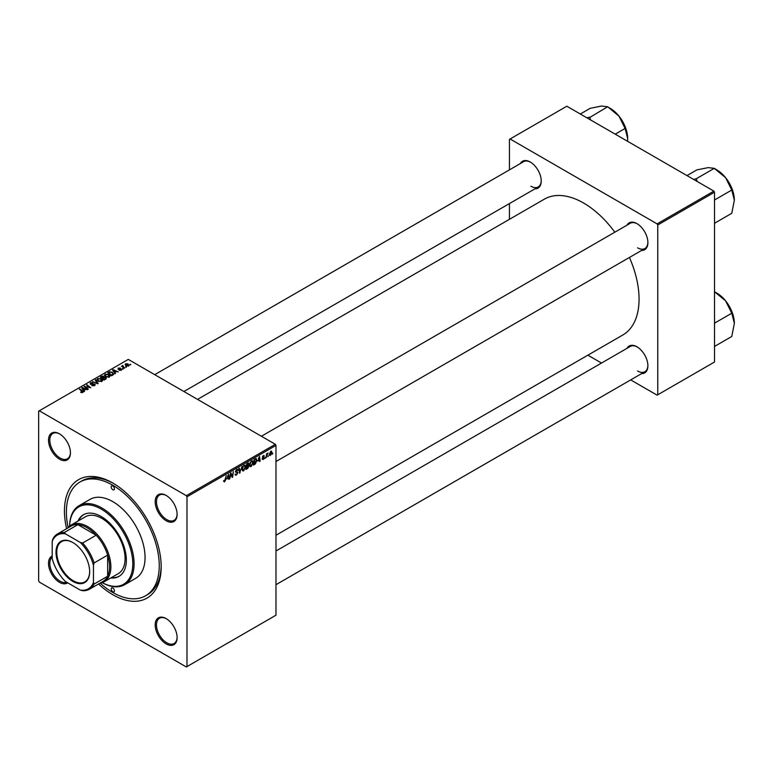 <?xml version="1.0" encoding="UTF-8"?>
<svg xmlns="http://www.w3.org/2000/svg" width="773" height="773" viewBox="0 0 773 773"><rect width="100%" height="100%" fill="white"/><g stroke="black" fill="none" stroke-linecap="round" stroke-linejoin="round"><path stroke-width="1.16" d="M166.147 643.909A15.508 8.947 60 0 1 155.189 624.922A15.508 8.947 60 0 1 166.147 618.593L166.147 618.593A15.508 8.947 60 0 1 177.114 637.58A15.508 8.947 60 0 1 166.147 643.909M166.475 618.787A14.59 8.426 -120 0 0 159.499 618.245A14.59 8.426 -120 0 0 157.257 629.937A14.59 8.426 -120 0 0 166.794 642.798A14.59 8.426 -120 0 0 174.089 643.523A14.59 8.426 -120 0 0 177.104 637.203M67.676 582.813A15.508 8.947 60 0 1 59.482 582.33A15.508 8.947 60 0 1 49.23 568.252A15.508 8.947 60 0 1 52.197 556M52.197 557.101A14.59 8.426 -120 0 0 50.786 568.957A14.59 8.426 -120 0 0 60.13 581.209A14.59 8.426 -120 0 0 66.729 582.262M59.482 459.162A15.508 8.947 60 0 1 48.515 440.166A15.508 8.947 60 0 1 59.482 433.837L59.482 433.837A15.508 8.947 60 0 1 70.44 452.833A15.508 8.947 60 0 1 59.482 459.162M59.811 434.03A14.59 8.426 -120 0 0 52.825 433.489A14.59 8.426 -120 0 0 50.593 445.18A14.59 8.426 -120 0 0 60.13 458.041A14.59 8.426 -120 0 0 67.425 458.766A14.59 8.426 -120 0 0 70.44 452.447M166.147 520.741A15.508 8.947 60 0 1 155.189 501.754A15.508 8.947 60 0 1 166.147 495.425L166.147 495.425A15.508 8.947 60 0 1 177.114 514.412A15.508 8.947 60 0 1 166.147 520.741M166.475 495.619A14.59 8.426 -120 0 0 159.499 495.078A14.59 8.426 -120 0 0 157.257 506.769A14.59 8.426 -120 0 0 166.794 519.63A14.59 8.426 -120 0 0 174.089 520.345A14.59 8.426 -120 0 0 177.104 514.035M627.019 225.156A15.508 8.947 60 0 1 636.933 223.619L636.933 223.619A15.508 8.947 60 0 1 647.9 242.606A15.508 8.947 60 0 1 641.609 250.433M637.261 223.812A14.59 8.426 -120 0 0 630.285 223.271L261.38 436.252M520.345 163.567A15.508 8.947 60 0 1 530.268 162.03L530.268 162.03A15.508 8.947 60 0 1 541.226 181.027A15.508 8.947 60 0 1 534.945 188.844M530.597 162.233A14.59 8.426 -120 0 0 523.611 161.683L154.716 374.663M627.019 348.323A15.508 8.947 60 0 1 636.933 346.787L636.933 346.787A15.508 8.947 60 0 1 647.9 365.774A15.508 8.947 60 0 1 641.609 373.601M637.261 346.98A14.59 8.426 -120 0 0 630.285 346.439L275.98 550.994M66.604 528.693A68.401 39.491 60 0 1 112.819 483.028A68.401 39.491 60 0 1 161.18 566.802A68.401 39.491 60 0 1 112.819 594.727A68.401 39.491 60 0 1 98.529 583.982M113.795 483.598A65.666 37.916 -120 0 0 81.919 480.893L79.986 482.004A65.666 37.916 -120 0 0 68.13 527.63M275.98 535.245L622.816 334.999A78.44 45.288 -120 0 0 629.425 257.457M614.835 232.19A78.44 45.288 -120 0 0 583.596 203.028A78.44 45.288 -120 0 0 544.385 199.144L197.54 399.39M186.979 496.797L186.332 495.686L275.333 444.301L128.289 359.406L38.65 411.168L38.65 580.948L39.297 582.069L186.332 666.964L275.98 615.202L275.98 445.422L186.979 496.797L186.979 666.587M253.167 462.331L251.206 466.496L250.23 466.602L249.65 465.133L250.268 462.467L251.611 460.911L252.616 460.805L253.167 462.331L252.655 462.032M257.921 461.123L259.535 456.399L260.153 461.259L259.68 461.529L259.525 460.196L257.593 460.93M223.619 481.347L224.547 481.879L223.668 480.767L224.131 480.429L224.576 481.26L226.209 475.637L225.648 479.782L224.547 481.879L223.619 481.27M223.745 480.709L224.576 481.26M238.103 470.216L236.799 469.462L238.103 470.332L236.77 470.081L235.997 471.279L237.871 472.661L236.451 475.009L235.427 475.192L235.05 474.052L236.48 474.38L237.398 472.979L235.523 471.578L236.789 469.462L237.717 469.327M235.736 474.506L235.06 474.11L236.48 474.38M237.282 472.593L235.543 471.839M235.717 472.216L235.523 471.578L237.185 472.535M237.64 470.535L236.306 469.82M235.591 471.047L236.171 471.636M236.973 471.714L237.871 472.661L235.543 471.317M242.084 466.477L239.514 473.173L238.828 468.361L239.301 468.08L239.891 472.206L242.084 466.477M245.669 466.66L243.698 470.825L242.732 470.941L242.152 469.462L242.77 466.805L244.104 465.24L245.118 465.143L245.669 466.66L245.147 466.361M272.801 453.21L272.222 454.282L272.801 453.21M247.824 465.385L249.012 466.071L247.708 468.438L245.901 469.482L246.664 463.829L248.442 462.892L249.012 466.071L248.114 465.153M248.442 462.892L249.07 463.713L247.969 463.075M227.03 478.96L228.634 474.245L229.252 479.096L228.779 479.366L228.634 478.033L226.692 478.767M230.673 475.095L229.716 478.825L230.489 473.173L230.982 472.883L232.277 476.564L233.378 471.501L232.615 477.154L232.122 477.443L230.818 473.772L230.257 474.854M263.149 459.597L262.028 458.891L263.168 459.114L263.786 458.176L262.434 457.162L263.419 455.51L264.482 456.051L263.4 456.002L262.946 457.085L264.25 457.858L263.149 459.597L262.028 458.959L263.149 459.597M262.491 458.553L263.168 459.114M263.419 455.51L264.482 456.051L263.487 455.471M264.018 456.389L263.042 455.799M262.472 456.814L263.332 457.201M255.873 458.582L256.868 460.08L255.467 463.839L253.409 465.153L254.172 459.5L256.385 458.64M269.362 454.727L270.473 455.365L269.352 454.505L270.84 451.229L271.932 452.186L270.473 455.365L269.709 455.452M270.84 451.229L271.565 451.152M268.463 455.712L267.883 456.795L268.463 455.712M266.782 455.915L266.076 457.838L266.627 453.732L267.1 453.451L266.985 454.302L268.067 452.968L266.782 455.915L266.366 455.664M265.294 457.539L264.724 458.621L265.294 457.539M123.313 368.992L122.289 368.827L123.313 368.992M126.472 367.156L125.458 367.001L126.472 367.156M104.5 375.359L105.157 374.19L108.722 374.451L110.046 376.113L109.38 377.098L105.882 376.866L104.481 375.156M115.486 373.504L114.984 373.794L112.568 369.977L113.138 369.649L118.269 371.9L116.414 371.542L114.81 372.47L115.486 373.504M105.833 379.079L104.017 380.123L100.268 377.079L102.123 376.093L103.766 376.325L104.249 377.321L105.727 377.524L105.833 379.079L106.345 378.384M105.379 379.34L105.244 377.784L103.785 377.891L103.766 376.325L104.249 377.678M98.239 383.466L97.64 383.814L92.431 381.601L97.369 383.224L95.185 380.007L95.697 379.717L98.239 383.466M80.807 392.442L80.846 391.882L82.228 392.162L81.996 391.322L79.339 389.157L79.812 388.887L82.566 391.119L82.721 392.491L80.807 392.442M82.228 392.684L81.996 391.322M83.146 391.93L82.721 392.491M88.315 389.196L87.842 389.466L84.093 386.413L89.716 387.592L86.508 385.022L86.991 384.741L90.741 387.795L85.117 386.626L88.315 389.196M186.332 495.686L39.297 410.792M84.595 391.341L84.083 391.631L81.667 387.814L82.238 387.486L87.368 389.737L85.523 389.389L83.919 390.307L84.595 391.341M94.721 385.563L94.721 384.026L94.635 385.611L91.707 385.534L94.132 385.292L94.296 384.326L90.267 384.171L90.335 382.741L92.963 382.741L90.847 383.06L90.712 383.881L94.721 384.026L95.272 384.78M94.132 385.843L94.296 384.326M90.267 384.171L90.335 382.741L90.335 384.2M90.847 383.06L90.712 384.355M96.992 379.688L97.649 378.519L101.224 378.78L102.538 380.451L101.881 381.427L98.374 381.195L96.973 379.485M119.09 370.209L120.936 369.958L121.042 369.31L118.143 369.185L118.192 368.083L120.259 368.045L118.588 368.334L118.858 369.001L121.477 369.011L121.322 370.199L119.09 370.209M120.936 370.383L121.042 369.31M118.143 369.185L118.192 368.083L118.192 369.214M118.588 368.334L118.54 369.349M121.477 370.103L121.477 369.011L121.322 370.199M112.858 375.021L111.525 375.794L107.776 372.741L109.534 371.794L112.317 372.257L113.476 374.538L112.858 375.021M113.699 373.987L113.476 374.538M128.647 365.977L126.221 365.861L125.613 363.803L128.086 363.957L128.647 365.977L129.139 365.243M125.091 364.508L125.613 363.803L125.613 365.436M122.946 365.948L124.666 368.209L121.458 366.267L122.501 366.45L122.955 365.465L122.772 367.33M122.501 366.45L122.52 365.581L122.501 366.45M130.811 364.653L129.796 364.498L130.811 364.653M713.875 191.115L714.513 192.226L657.765 224.991L657.118 223.88L713.875 191.115L566.831 106.22L509.436 139.362L509.436 169.867M509.436 203.57L509.436 219.319M657.765 224.991L657.765 394.781L657.118 395.158L630.691 379.901M601.51 363.049L587.866 355.174M657.765 394.781L714.513 362.015L714.513 192.226M657.118 223.88L510.083 138.985M637.58 247.824A14.59 8.426 -120 0 0 644.875 248.539A14.59 8.426 -120 0 0 647.89 242.229M530.906 186.235A14.59 8.426 -120 0 0 538.211 186.96A14.59 8.426 -120 0 0 541.226 180.64M637.58 370.992A14.59 8.426 -120 0 0 644.875 371.716A14.59 8.426 -120 0 0 647.89 365.397M275.333 444.301L275.98 445.422M100.21 583.2A65.666 37.916 -120 0 0 112.819 592.495A65.666 37.916 -120 0 0 145.653 595.741L147.585 594.63A65.666 37.916 -120 0 0 161.171 565.672M84.595 386.819L84.595 386.133M86.991 385.408L86.991 384.741M85.117 387.244L85.117 386.626M82.238 388.722L82.238 387.486M83.919 391.37L83.919 390.307M82.933 388.722L83.648 389.853L84.924 389.119L82.382 387.978L82.933 389.814M83.648 390.945L83.648 389.853M82.382 388.945L82.382 387.978M84.924 389.727L84.924 389.119M80.846 392.471L80.846 391.882M81.194 392.626L81.194 392.133M79.812 389.544L79.812 388.887M82.566 392.568L82.566 391.119M92.122 385.746L92.122 385.234M92.258 385.804L92.258 385.321M95.697 380.77L95.697 379.717M97.649 380.693L97.649 378.519M101.224 379.379L101.224 378.78M97.698 379.533L97.698 380.741L97.707 379.678L98.867 380.944L101.379 381.108L101.833 380.413L101.833 381.456M98.867 381.437L98.867 380.944M98.161 378.838L97.707 379.678L98.161 378.838L100.703 379.021L101.379 381.64M102.123 376.615L102.123 376.093M105.727 379.137L105.727 377.524M101.186 377.156L102.355 378.113L103.688 377.118L101.988 376.693L101.186 377.823M102.355 378.77L102.355 378.113M103.688 377.098L103.688 377.949L103.321 376.606M102.79 379.128L102.79 378.461L104.055 379.495L105.379 378.702L105.244 377.784M104.055 380.103L104.055 379.495M103.785 377.891L102.79 378.461M119.438 370.373L119.438 369.871M113.138 370.885L113.138 369.649M114.81 373.533L114.81 372.47M113.824 370.885L114.539 372.016L115.824 371.282L113.283 370.132L113.824 371.977M114.539 373.108L114.539 372.016M113.283 371.108L113.283 370.132M115.824 371.89L115.824 371.282M109.534 372.344L109.534 371.794M112.317 372.847L112.317 372.257M108.684 372.828L111.563 375.166L112.984 373.89L111.824 372.509L110.037 372.132L108.684 373.485M111.563 375.775L111.563 375.166M112.162 375.427L112.162 374.818M105.157 376.364L105.157 374.19M108.722 375.05L108.722 374.451M105.205 375.205L105.205 376.403L105.215 375.34L106.374 376.606L108.887 376.77L109.341 376.084L109.341 377.118M106.374 377.108L106.374 376.606M105.669 374.499L105.215 375.34L105.669 374.499L108.21 374.692L108.887 377.311M128.086 364.576L128.086 363.957M128.241 366.151L127.613 364.228L126.009 364.044L125.709 365.513M126.009 364.044L126.637 365.561L128.511 365.31L128.511 366.044M126.637 366.064L126.637 365.561M125.941 367.378L125.941 366.721M121.941 366.653L121.941 365.987M122.772 369.204L122.772 368.557M130.279 364.875L130.279 364.218M247.186 468.138L247.708 468.438M247.051 464.215L246.809 465.984L248.597 464.003L246.645 463.984M247.321 463.452L248.597 464.003M246.722 466.641L246.461 468.554L248.539 466.322L246.316 466.409M247.186 465.761L248.539 466.322M242.181 469.945L243.698 470.825M243.137 466.989L242.616 469.221L243.737 470.197L245.196 466.873L244.094 465.858L242.78 466.786M243.63 465.597L244.799 465.8L243.978 465.327M242.162 469.762L243.737 470.197M239.408 472.419L240.113 472.825M239.33 471.888L239.891 472.206M235.06 474.207L236.451 475.009M236.702 469.52L238.103 470.332M228.711 478.787L229.252 479.096M228.103 477.733L228.634 478.033M227.909 476.294L227.281 478.207L228.566 477.463L228.286 475.018L227.562 476.1M231.649 476.197L232.277 476.564M231.842 476.709L232.615 477.154M262.472 456.833L264.25 457.858M259.612 460.95L260.153 461.259M259.003 459.887L259.525 460.196M258.81 458.457L258.182 460.36L259.457 459.626L259.177 457.172L258.462 458.254M254.211 464.08L254.742 464.38M256.356 459.78L256.868 460.08M254.559 459.887L253.969 464.215L256.394 460.312L255.824 459.239L254.143 459.655M255.225 458.891L256.066 459.288L255.303 458.843M249.689 465.617L251.206 466.496M250.645 462.66L250.123 464.882L251.235 465.858L252.703 462.544L251.592 461.529L250.278 462.447M251.138 461.259L252.307 461.462L251.476 460.988M249.66 465.423L251.235 465.858M271.362 451.857L271.932 452.186M271.458 452.447L270.821 451.712L269.825 454.176L270.473 454.891L271.458 452.447L270.463 451.509M269.391 453.925L270.473 454.891M112.819 486.004A2.28 1.314 -120 0 0 111.679 485.888A2.28 1.314 -120 0 0 111.322 487.715A2.28 1.314 -120 0 0 112.819 489.724A2.28 1.314 -120 0 0 113.96 489.84A2.28 1.314 -120 0 0 114.307 488.014A2.28 1.314 -120 0 0 112.819 486.004M112.819 588.021A2.28 1.314 -120 0 0 111.679 587.915A2.28 1.314 -120 0 0 111.322 589.741A2.28 1.314 -120 0 0 112.819 591.751A2.28 1.314 -120 0 0 113.96 591.857A2.28 1.314 -120 0 0 114.307 590.031A2.28 1.314 -120 0 0 112.819 588.021M110.781 577.962A35.568 20.533 -120 0 0 118.994 576.378A35.568 20.533 -120 0 0 124.443 547.883A35.568 20.533 -120 0 0 101.205 516.538A35.568 20.533 -120 0 0 83.426 514.77A35.568 20.533 -120 0 0 77.947 521.089M83.745 514.596A35.568 20.533 -120 0 0 78.595 520.722M102.278 582.668A44.689 25.799 -120 0 0 132.801 563.198A44.689 25.799 -120 0 0 101.205 509.088A44.689 25.799 -120 0 0 69.628 526.104A45.597 26.33 60 0 1 79.049 505.716A45.597 26.33 60 0 1 101.852 507.967A45.597 26.33 60 0 1 131.642 548.154A45.597 26.33 60 0 1 124.656 584.697A45.597 26.33 60 0 1 102.258 582.668M124.656 584.697L135.613 578.368A45.597 26.33 -120 0 0 142.609 541.825A45.597 26.33 -120 0 0 112.819 501.638A45.597 26.33 -120 0 0 90.016 499.387L79.049 505.716M145.653 595.741A65.666 37.916 -120 0 0 155.711 543.129A65.666 37.916 -120 0 0 112.819 485.26A65.666 37.916 -120 0 0 79.986 482.004M67.86 527.969A32.833 18.958 60 0 1 71.251 524.964L85.436 516.77A32.833 18.958 60 0 1 101.852 518.393A32.833 18.958 60 0 1 123.303 547.332A32.833 18.958 60 0 1 118.269 573.643L104.084 581.827A32.833 18.958 60 0 1 99.785 583.257M111.428 577.586A35.568 20.533 -120 0 0 119.313 576.194M734.35 200.178A24.678 14.243 60 0 0 725.625 177.693A24.678 14.243 -120 0 0 716.9 169.963L714.532 168.591L725.625 177.693L731.77 190.042L734.35 200.178L731.77 213.3L714.513 223.262M714.513 200.004L731.77 190.042M697.236 181.51L696.26 178.756L714.32 168.33L716.9 169.963M696.26 178.756L693.603 179.413M686.994 175.597L696.879 169.896L708.174 167.625L714.32 168.33M734.35 323.356A24.678 14.243 60 0 0 725.625 300.871A24.678 14.243 -120 0 0 716.9 293.131L714.532 291.759L725.625 300.871L731.77 313.21L734.35 323.356L731.77 336.477L714.513 346.439M714.513 323.172L731.77 313.21M714.513 291.75L716.9 293.131M590.572 119.931L589.809 117.438A28.321 16.349 -120 0 0 589.596 117.312A28.321 16.349 -120 0 0 589.384 117.196L586.929 117.825M615.221 134.154L625.106 128.453L627.686 138.599L627.541 141.266M589.809 117.438L607.655 106.751L618.96 116.114L625.106 128.453M580.33 114.008L590.205 108.307L601.51 106.036L607.655 106.751M627.686 138.599A24.678 14.243 -120 0 0 618.96 116.114A24.678 14.243 -120 0 0 610.235 108.375L607.858 107.003M55.994 552.241A23.808 13.74 60 0 1 72.826 542.52A23.808 13.74 60 0 1 89.658 571.682A23.808 13.74 60 0 1 72.826 581.393A23.808 13.74 60 0 1 55.994 552.241M73.029 542.636A23.258 13.431 -120 0 0 61.589 541.593A23.258 13.431 -120 0 0 56.767 552.241A23.258 13.431 -120 0 0 66.922 575.643A23.258 13.431 -120 0 0 84.846 581.876A23.258 13.431 -120 0 0 89.658 571.45M71.251 524.964A32.833 18.958 60 0 1 96.548 533.756A32.833 18.958 60 0 1 110.877 566.802A32.833 18.958 60 0 1 104.084 581.827M93.465 582.427L94.113 584.059A31.925 18.426 60 0 1 89.436 589.229L102.983 581.412A31.925 18.426 -120 0 0 107.66 576.243A31.925 18.426 -120 0 0 109.592 566.802A31.925 18.426 -120 0 0 107.66 555.13A31.925 18.426 -120 0 0 96.161 535.216L77.88 524.664A31.925 18.426 -120 0 0 71.058 526.123L57.511 533.94A31.925 18.426 60 0 1 64.333 532.481L65.425 533.853A31.007 17.905 -120 0 0 52.197 541.486L52.197 558.599A31.007 17.905 -120 0 0 65.425 581.509L80.237 590.07A31.007 17.905 -120 0 0 93.465 582.427L93.465 565.324A31.007 17.905 -120 0 0 80.237 542.404L65.425 533.853M80.237 542.404L82.614 543.042L96.161 535.216A31.925 18.426 -120 0 0 77.88 524.664L64.333 532.481M94.113 584.059L107.66 576.243L107.66 555.13L94.113 562.947L93.465 565.324M52.197 541.486L52.835 539.119A31.925 18.426 60 0 1 57.511 533.94M89.436 589.229A31.925 18.426 60 0 1 82.614 590.698L80.237 590.07M82.614 543.042A31.925 18.426 60 0 1 94.113 562.947M86.045 387.998L86.045 387.321M92.567 384.316L92.567 383.814M96.026 383.128L96.026 382.635M101.427 377.021L101.427 376.412M103.118 378.277L103.118 377.668M104.935 379.591L104.935 378.983M108.896 372.702L108.896 372.093M123.593 367.996L123.593 367.31M239.147 470.602L239.736 470.941M230.905 474.091L231.6 474.496M231.282 475.25L232.035 475.675M262.443 457.345L263.235 457.8M254.713 459.191L255.235 459.491M82.45 391.863L82.45 392.616M94.586 384.732L94.586 385.64M90.441 383.534L90.441 384.258M105.621 378.297L105.621 379.195M121.245 369.571L121.245 370.248M118.366 368.624L118.366 369.291M112.984 373.89L112.984 374.944M248.433 463.578L247.766 463.191M248.384 465.887L247.679 465.481M237.234 472.564L235.523 471.578M237.408 469.994L236.644 469.559M224.238 481.299L223.639 480.951M262.694 459.172L262.105 458.833M263.651 457.877L262.434 457.172M263.835 455.935L263.274 455.606M271.217 451.683L270.647 451.355M270.067 454.93L269.352 454.514M275.98 461.52L644.875 248.539M644.875 371.716L275.98 584.697M538.211 186.96L183.906 391.515"/></g></svg>
